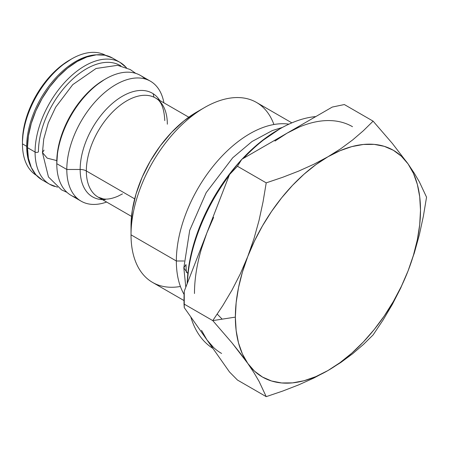 <?xml version="1.0" encoding="UTF-8"?>
<svg xmlns="http://www.w3.org/2000/svg" width="449" height="449" viewBox="0 0 449 449"><rect width="100%" height="100%" fill="white"/><g stroke="black" fill="none" stroke-linecap="round" stroke-linejoin="round"><path stroke-width="0.67" d="M240.4 353.414L247.764 363.398A130.912 75.584 -60 0 1 235.36 317.117L212.77 320.608L232.038 342.913L247.764 363.398L253.988 372.743L259.045 381.341L266.218 396.647L237.454 380.039L229.495 371.974L184.258 307.616L184.258 291.205L229.495 174.605L237.454 166.259L266.218 182.861L263.058 201.809L259.034 220.437L253.977 238.683L247.764 256.508L240.389 273.705L232.015 290.054L222.76 305.651L212.77 320.608L184.011 304.007L212.77 320.608L232.038 342.913L240.4 353.414M204.503 107.569L196.785 112.02A93.005 53.695 120 0 0 131.024 225.926L131.024 234.833A103.91 59.992 -60 0 1 204.503 107.569A103.91 59.992 -60 0 1 273.918 124.513M22.45 143.865A69.275 39.995 -60 0 1 71.436 59.021A69.275 39.995 -60 0 1 105.672 55.367A69.275 39.995 120 0 0 52.426 74.427A69.275 39.995 120 0 0 22.45 143.865L26.693 146.318A69.275 39.995 -60 0 1 96.754 54.806A69.275 39.995 120 0 0 26.693 146.318L27.479 146.318L26.693 146.318A69.275 39.995 120 0 0 31.458 167.904A69.275 39.995 -60 0 1 26.693 146.318L22.45 143.865A69.275 39.995 120 0 0 36.403 175.346A69.275 39.995 -60 0 1 22.45 143.865L22.45 141.637L22.45 143.865M69.505 60.138A66.547 38.423 120 0 0 22.45 141.637L23.354 130.519L26.031 118.777L30.38 106.873L36.234 95.261L43.362 84.39L51.5 74.669L60.323 66.48L71.436 59.021M150.426 81.202A69.275 39.995 -60 0 1 163.913 102.843A69.275 39.995 120 0 0 111.195 87.533A69.275 39.995 120 0 0 66.806 169.475L56.776 163.683L66.806 169.475A69.275 39.995 -60 0 1 97.046 99.762A69.275 39.995 -60 0 1 150.426 81.202L140.397 75.41A69.275 39.995 120 0 0 87.016 93.97A69.275 39.995 120 0 0 56.776 163.683L57.691 150.69L60.391 138.853L64.774 126.854L70.673 115.146L77.862 104.185L86.062 94.385L94.963 86.129L104.219 79.731A67.092 38.737 120 0 0 56.776 161.904L56.776 163.683A69.275 39.995 -60 0 1 105.762 78.844A69.275 39.995 -60 0 1 145.049 78.94M153.143 93.695A69.275 39.995 -60 0 1 153.9 97.158A69.275 39.995 120 0 0 153.143 93.695M105.313 199.609A59.829 34.545 -60 0 1 80.163 169.475L66.806 169.475L80.163 169.475A59.829 34.545 -60 0 1 112.166 103.618A59.829 34.545 -60 0 1 159.754 100.441M188.788 117.206L155.472 97.966A57.276 33.069 120 0 0 111.335 113.311A57.276 33.069 120 0 0 86.331 170.951A8.727 5.04 0 0 0 80.163 169.475A8.727 5.04 180 0 1 86.331 170.951A57.276 33.069 120 0 0 102.305 198.941M167.331 124.188A57.276 33.069 120 0 0 151.364 96.198A57.276 33.069 120 0 0 108.849 116.05A57.276 33.069 120 0 0 86.331 170.951L134.678 198.862L86.331 170.951A57.276 33.069 120 0 0 98.196 197.173L103.45 198.924C107.322 199.552 112.132 198.66 117.874 196.247L122.47 193.901M176.345 260.998A103.91 59.992 -60 0 1 214.274 164.845A103.91 59.992 -60 0 1 288.909 124.165A103.91 59.992 120 0 0 214.274 164.845A103.91 59.992 120 0 0 176.345 260.998L184.039 260.998L176.345 260.998A103.91 59.992 120 0 0 184.101 294.465A103.91 59.992 -60 0 1 176.345 260.998L131.024 234.833L176.345 260.998M291.856 122.858L256.458 102.423A103.91 59.992 120 0 0 176.384 130.261A103.91 59.992 120 0 0 131.024 234.833A103.91 59.992 120 0 0 152.548 282.404L184.011 300.566M187.284 283.409A130.912 75.584 -60 0 1 229.153 175.492A130.912 75.584 120 0 0 187.284 283.409M243.616 158.25A130.912 75.584 -60 0 1 279.716 128.947A130.912 75.584 -60 0 1 315.815 116.566A130.912 75.584 120 0 0 243.616 158.25M277.785 130.058A128.184 74.006 120 0 0 242.084 159.137L260.106 142.277L279.716 128.947M239.626 161.82A128.184 74.006 120 0 0 187.194 283.633L188.889 265.628L194.047 243.016L202.42 220.083L213.696 197.717L227.43 176.771L239.637 161.808M201.522 330.346L206.877 339.798L229.495 371.974L237.454 380.039L266.218 396.647L282.674 391.073L298.557 384.922L313.75 378.086L327.927 370.56L340.87 362.438L352.639 353.733L363.364 344.518L373.108 334.932L383.115 319.946L392.37 304.338L400.738 287.994L408.096 270.831L414.32 252.978L419.377 234.709L423.401 216.092L426.55 197.184L419.366 181.862L414.309 173.269L408.096 163.941L392.347 143.427L373.108 121.151L363.364 130.738L352.639 139.953L340.87 148.658L327.927 156.78L313.75 164.306L298.557 171.142L282.674 177.293L266.218 182.861L237.454 166.259L241.803 159.294L287.046 133.179A130.912 75.584 -60 0 1 352.499 126.691M194.473 293.511A130.912 75.584 -60 0 1 206.877 232.908L229.495 174.605A145.712 84.126 -60 0 1 241.803 159.294L332.282 107.058L344.344 104.55L373.108 121.151L344.344 104.55L332.282 107.058L287.046 133.179L274.962 141.065M299.124 127.118L287.046 133.179M213.606 217.395L206.877 232.908L201.522 248.538M221.587 353.442A130.912 75.584 -60 0 1 206.877 339.798L184.258 307.616L184.011 304.007L184.258 291.205L206.877 232.908M184.023 301.262A145.712 84.126 -60 0 1 184.258 291.205A145.712 84.126 120 0 0 184.011 299.55L184.011 304.007M206.877 339.798L213.606 347.537M190.808 316.938A130.912 75.584 120 0 0 212.933 348.413A130.912 75.584 -60 0 1 190.808 316.938M180.408 286.473A103.91 59.992 -60 0 1 131.024 234.833L131.024 225.926L132.292 210.385L136.03 193.974L142.108 177.338L150.286 161.112L160.254 145.914L171.625 132.332L183.961 120.888L196.791 112.02M102.484 199.648A59.829 34.545 -60 0 1 80.163 169.475A59.829 34.545 -60 0 1 110.701 104.92A59.829 34.545 -60 0 1 158.228 98.297M66.806 169.475A69.275 39.995 120 0 0 106.638 202.044A69.275 39.995 -60 0 1 81.151 201.186A69.275 39.995 -60 0 1 66.806 169.475M76.504 197.661A69.275 39.995 -60 0 1 56.776 163.683A69.275 39.995 120 0 0 71.127 195.399L81.151 201.186M408.096 270.831A130.912 75.584 -60 0 1 327.927 370.56L340.87 362.438L352.639 353.733L363.364 344.518L373.108 334.932L383.115 319.946L392.37 304.338L400.738 287.994L408.096 270.831L414.32 252.978L419.377 234.709L423.401 216.092L426.55 197.184L419.366 181.862L414.309 173.269L408.096 163.941A130.912 75.584 -60 0 1 408.096 270.831L401.367 286.344L393.386 301.464L384.282 315.939L374.213 329.521L363.353 341.97L351.887 353.088L340.011 362.669L327.927 370.56A130.912 75.584 -60 0 1 247.764 363.398L253.988 372.743L259.045 381.341L266.218 396.647L282.674 391.073L298.557 384.922L313.75 378.086L327.927 370.56L315.843 376.621L303.967 380.752L292.501 382.879L281.646 382.963L271.578 381.01L262.474 377.042L254.488 371.143L247.764 363.398L242.404 353.952L238.514 342.957L236.152 330.61L235.36 317.117A130.912 75.584 -60 0 1 247.764 256.508A130.912 75.584 -60 0 1 327.927 156.78A130.912 75.584 -60 0 1 408.096 163.941L392.347 143.427L373.108 121.151L363.364 130.738L352.639 139.953L340.87 148.658L327.927 156.78L313.75 164.306L298.557 171.142L282.674 177.293L266.218 182.861L263.058 201.809L259.034 220.437L253.977 238.683L247.764 256.508L240.389 273.705L232.015 290.054L222.76 305.651L212.77 320.608L235.36 317.117L236.152 302.705L238.514 287.629L242.404 272.145L247.764 256.508L254.488 241.001L262.474 225.881L271.578 211.406L281.646 197.824L292.501 185.37L303.967 174.257L315.843 164.671L327.927 156.78L340.011 150.718L351.887 146.593L363.353 144.466L374.213 144.382L384.282 146.335L393.386 150.297L401.367 156.201L408.096 163.941L413.45 173.393L417.346 184.382L419.703 196.729L420.5 210.227L419.703 224.635L417.346 239.715L413.45 255.2L408.096 270.831M241.803 159.294A145.712 84.126 120 0 0 229.495 174.605L237.454 166.259L241.803 159.294M185.819 287.18L183.821 267.873L187.85 273.587L183.821 267.873L185.987 264.562L186.324 272.386M222.165 319.155L217.237 314.115M66.996 192.363L61.564 189.876L48.453 176.94L42.447 152.581L47.218 158.16L56.793 160.596L47.218 158.16L42.447 152.581L44.047 150.101M38.44 151.857A67.754 39.119 -60 0 1 68.461 83.2A67.754 39.119 -60 0 1 120.904 65.924A67.754 39.119 -60 0 0 68.461 83.2A67.754 39.119 -60 0 0 38.44 151.857A2.183 1.257 180 0 1 35.078 152.048A2.183 1.257 0 0 0 38.44 151.857M114.972 60.205A70.364 40.623 120 0 0 62.742 84.597A70.364 40.623 120 0 0 35.078 152.048A70.364 40.623 -60 0 1 65.795 81.235A70.364 40.623 -60 0 1 120.018 62.383A70.364 40.623 -60 0 1 126.321 67.647M27.462 147.654L35.078 152.048L27.462 147.654A70.364 40.623 120 0 0 42.038 179.864L35.847 174.728L31.25 167.455L28.422 158.306L27.462 147.654L28.422 135.89L31.25 123.481L35.847 110.892L42.038 98.612L49.575 87.117L58.179 76.841L67.513 68.181L77.222 61.474L86.926 56.972L96.26 54.851L104.864 55.193L112.402 57.988A70.364 40.623 120 0 0 58.179 76.841A70.364 40.623 120 0 0 27.462 147.654M57.506 187.194L49.654 184.264A70.364 40.623 -60 0 1 35.078 152.048A70.364 40.623 120 0 0 54.699 186.436M105.762 78.844L104.219 79.731M131.512 216.407L98.196 197.173M164.777 120.624C164.171 108.237 161.073 100.683 155.472 97.966M282.488 127.393L272.313 130.58L252.018 141.514L232.728 157.779L206.209 192.604L189.703 230.371L183.821 267.873M42.447 152.581L43.733 139.095L48.262 122.959L55.67 107.199L72.744 84.648L96.069 68.484L117.543 65.318L130.193 69.522L135.71 73.355M126.483 67.715L120.018 62.383L112.402 57.988M49.654 184.264L42.038 179.864"/></g></svg>
